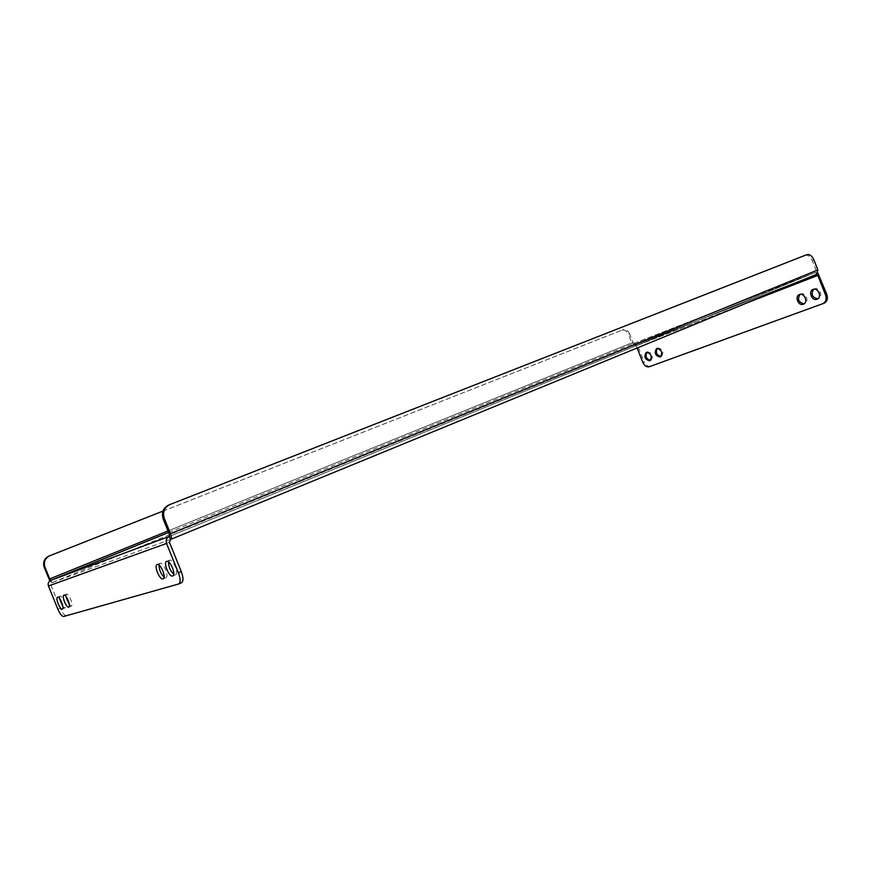 <?xml version="1.0" encoding="UTF-8"?>
<svg xmlns="http://www.w3.org/2000/svg" width="871" height="871" viewBox="0 0 871 871"><rect width="100%" height="100%" fill="white"/><g stroke="black" fill="none" stroke-linecap="round" stroke-linejoin="round"><path stroke-width="0.65" stroke-dasharray="4.36 3.27" d="M59.391 598.355L60.001 596.232C62.211 595.165 67.219 607.305 64.846 607.991L62.952 606.913M65.771 596.21L66.414 594.12C68.689 593.031 73.763 605.334 71.324 606.042L69.43 605.018M159.034 565.072L160.057 563.33C163.356 561.817 169.453 576.515 165.98 577.625L164.086 577.125M168.517 561.915L169.584 560.195C172.991 558.649 179.186 573.586 175.615 574.729L173.71 574.272M646.957 352.222L647.621 351.84C652.531 353.125 653.696 355.934 651.083 360.246L650.408 360.42M657.333 348.302L657.997 347.921C663.005 349.206 664.17 352.036 661.503 356.413L660.828 356.587M800.014 294.409L800.743 294.017C805.61 291.905 809.725 301.758 804.76 303.631L804.075 303.848M813.656 289.248L814.396 288.867C819.371 286.701 823.531 296.663 818.457 298.59L817.771 298.807M169.442 542.274L50.888 584.996L51.857 582.732L634.948 344.981L636.233 345.798L748.788 302.172M50.888 580.326L51.857 582.732L49.865 580.913M50.888 584.996L60.295 608.198L57.878 609.221M63.648 616.505L178.501 584.038M66.087 615.47C64.345 615.416 62.418 612.999 60.295 608.198M168.636 532.475L634.262 343.261L634.948 344.981L631.78 342.891L628.35 334.279L629.559 333.789L632.988 342.423L168.027 530.962M632.988 342.423L637.485 345.286L644.115 361.955L642.874 362.488M816.41 274.419L634.948 344.981L816.432 274.419L815.615 272.394L169.355 536.427L815.626 272.383L817.858 273.026M637.115 347.997L636.233 345.798M822.638 303.837L650.506 366.223C647.872 366.767 645.749 365.352 644.115 361.955M48.896 556.101L621.861 330.185C624.551 329.521 626.717 330.893 628.35 334.279M629.559 333.789C627.926 330.403 625.759 329.031 623.059 329.695L621.861 330.185M162.964 511.103L623.059 329.695M169.301 534.119L816.192 270.598L815.626 272.383L634.262 343.261M816.192 270.598L812.175 260.429L813.852 259.754M806.807 254.67L169.921 504.549M805.142 255.355C807.95 254.735 810.291 256.422 812.175 260.429M170.618 539.432L51.857 582.732M819.099 274.888L637.485 345.286M649.254 366.745L650.506 366.223M49.016 579.193L631.78 342.891M49.016 556.057L49.756 555.742M62.396 609.025L64.846 607.991M68.853 607.087L71.324 606.042M163.16 578.834L165.98 577.625M172.752 575.96L175.615 574.729M649.831 360.768L651.083 360.246M660.251 356.936L661.503 356.413M803.476 304.186L804.76 303.631M817.183 299.134L818.457 298.59M634.284 343.25L815.637 272.383M812.97 289.466L814.254 288.922M799.328 294.616L800.612 294.071M656.658 348.476L657.91 347.954M646.282 352.396L647.534 351.873M166.622 561.436L169.486 560.227M157.139 564.55L159.97 563.363M63.888 595.176L66.359 594.142M57.497 597.266L59.947 596.254"/><path stroke-width="1.31" d="M57.551 597.256C59.751 596.189 64.77 608.339 62.396 609.025L62.331 609.047C60.099 610.027 55.145 597.952 57.497 597.266L57.551 597.256M63.942 595.154C66.207 594.066 71.28 606.39 68.853 607.087L68.787 607.109C66.49 608.121 61.471 595.884 63.888 595.176L63.942 595.154M157.226 564.517C160.514 563.014 166.611 577.734 163.16 578.834L163.029 578.877C159.709 580.26 153.699 565.649 157.139 564.55L157.226 564.517M166.72 561.403C170.117 559.857 176.323 574.816 172.752 575.96L172.621 576.003C169.181 577.429 163.062 562.579 166.622 561.436L166.72 561.403M649.722 360.812L649.831 360.768C652.444 356.457 651.29 353.648 646.369 352.363L646.282 352.396C643.658 356.696 644.812 359.494 649.722 360.812M660.131 356.979L660.251 356.936C662.918 352.559 661.742 349.728 656.745 348.444L656.658 348.476C653.969 352.831 655.134 355.673 660.131 356.979M803.291 304.251L803.476 304.186C808.44 302.313 804.325 292.438 799.458 294.561L799.328 294.616C794.352 296.467 798.413 306.32 803.291 304.251M816.987 299.21L817.183 299.134C822.257 297.218 818.076 287.245 813.111 289.412L812.97 289.466C807.885 291.36 811.99 301.322 816.987 299.21M168.027 530.962L49.745 578.91L50.888 580.326C48.526 581.567 47.709 583.461 48.449 585.987L57.878 609.221C59.99 614.022 61.917 616.45 63.648 616.505L178.718 583.962C180.667 582.459 180.558 578.736 178.403 572.802L166.546 543.46C165.599 540.27 166.535 537.93 169.333 536.427L170.553 539.454L169.442 542.274L181.277 571.561C183.433 577.495 183.531 581.207 181.582 582.721L181.364 582.797M62.952 606.913L59.391 598.355M69.43 605.018L65.771 596.21M164.086 577.125C160.787 573.782 159.11 569.765 159.034 565.072M173.71 574.272C170.281 570.875 168.549 566.76 168.517 561.915M748.788 302.172L817.815 275.421L816.41 274.419L170.618 539.432C171.631 538.67 171.587 536.743 170.476 533.673L164.336 518.474L163.171 518.953L169.301 534.119L169.344 536.427L50.888 580.326L168.636 532.475M817.815 275.421L825.566 295.04L826.851 294.496L817.858 273.026M826.851 294.496C828.092 298.535 827.221 301.42 824.216 303.162L649.254 366.745C646.63 367.301 644.507 365.885 642.874 362.488L637.115 347.997M650.408 360.42C646.228 358.961 645.073 356.228 646.957 352.222M660.828 356.587C656.56 355.128 655.395 352.374 657.333 348.302M804.075 303.848C798.522 302.487 797.161 299.33 800.014 294.409M817.771 298.807C812.088 297.457 810.716 294.267 813.656 289.248M822.943 303.718C825.948 301.976 826.819 299.08 825.566 295.04M49.745 578.91L44.889 566.934L44.16 567.228L49.865 580.913M44.16 567.228C42.701 562.252 44.279 558.551 48.896 556.101L49.44 555.872M44.889 566.934C43.43 561.947 45.009 558.235 49.625 555.796L162.964 511.103M170.553 539.454L816.475 274.398L817.869 269.945L813.852 259.754C811.957 255.747 809.616 254.049 806.807 254.67L169.769 504.603C164.271 507.553 162.463 512.17 164.336 518.474M163.171 518.953C161.298 512.66 163.106 508.043 168.604 505.104L169.551 504.701M48.449 585.987L166.546 543.46M178.403 572.802L181.277 571.561M817.869 269.945L170.476 533.673M178.718 583.962L181.582 582.721"/></g></svg>
